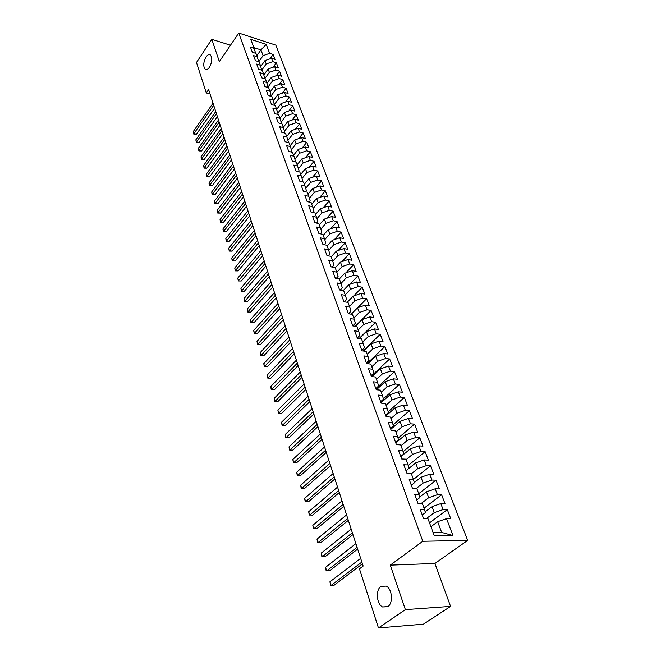 <?xml version="1.0" encoding="UTF-8"?>
<svg xmlns="http://www.w3.org/2000/svg" width="661" height="661" viewBox="0 0 661 661"><rect width="100%" height="100%" fill="white"/><g stroke="black" fill="none" stroke-linecap="round" stroke-linejoin="round"><path stroke-width="0.99" d="M209.446 67.257C207.942 69.355 206.538 70.041 205.232 69.289C203.018 66.397 203.291 62.283 206.05 56.962C207.554 54.822 208.975 54.128 210.297 54.888C212.512 57.796 212.231 61.919 209.446 67.257M387.726 606.748L382.529 606.963C376.497 604.038 375.481 589.827 380.992 586.357L386.297 586.1C392.295 588.992 393.328 603.369 387.726 606.748M467.674 540.384L275.819 45.138L238.745 33.05L422.792 541.276L467.674 540.384L434.921 563.469L390.279 565.138L405.383 609.632L450.562 606.393L434.921 563.469M450.562 606.393L423.404 624.174L378.464 627.95L405.383 609.632M433.095 532.543L441.672 532.427L452.95 535.517L446.539 518.654L450.744 518.645L447.29 509.614L443.093 509.59L440.821 503.599L445.002 503.641L441.606 494.758L437.433 494.692L435.194 488.801L439.358 488.892L436.02 480.159L431.856 480.043L429.658 474.251L433.814 474.383L430.526 465.798L426.386 465.633L424.222 459.94L428.353 460.122L425.122 451.67L420.999 451.471L418.867 445.869L422.982 446.092L419.809 437.78L415.695 437.532L413.604 432.021L417.702 432.286L414.579 424.114L410.489 423.825L408.424 418.405L412.514 418.71L409.432 410.663L405.358 410.341L403.334 405.003L407.399 405.35L404.367 397.435L400.31 397.071L398.319 391.816L402.367 392.196L399.384 384.413L395.344 384.008L393.386 378.844L397.418 379.257L394.485 371.589L390.461 371.151L388.528 366.07L392.543 366.516L389.651 358.973L385.644 358.502L383.744 353.495L387.743 353.974L384.9 346.546L380.91 346.042L379.034 341.109L383.025 341.63L380.224 334.309L376.249 333.772L374.399 328.922L378.373 329.467L375.613 322.262L371.656 321.692L369.838 316.916L373.787 317.495L371.069 310.397L367.136 309.794L365.343 305.093L369.276 305.704L366.599 298.714L362.674 298.078L360.914 293.443L364.831 294.087L362.195 287.196L358.287 286.535L356.552 281.966L360.452 282.635L357.857 275.852L353.966 275.166L352.255 270.663L356.139 271.365L353.577 264.673L349.702 263.962L348.017 259.525L351.883 260.252L349.363 253.659L345.505 252.923L343.844 248.553L347.694 249.296L345.216 242.802L341.373 242.042L339.729 237.737L343.563 238.505L341.117 232.102L337.292 231.317L335.681 227.07L339.498 227.871L337.085 221.559L333.276 220.749L331.682 216.56L335.482 217.378L333.103 211.156L329.31 210.33L327.74 206.199L331.533 207.042L329.186 200.911L325.402 200.052L323.857 195.987L327.625 196.846L325.311 190.798L321.552 189.922L320.031 185.906L323.783 186.799L321.502 180.833L317.759 179.932L316.247 175.975L319.99 176.884L317.743 171.001L314.008 170.084L312.529 166.175L316.247 167.101L314.025 161.301L310.315 160.367L308.852 156.517L312.562 157.458L310.373 151.733L306.671 150.782L305.225 146.982L308.918 147.94L306.762 142.297L303.077 141.322L301.656 137.579L305.324 138.554L303.192 132.985L299.532 131.993L298.128 128.3L301.788 129.3L299.681 123.797L296.029 122.789L294.641 119.145L298.285 120.162L296.211 114.733L292.575 113.709L291.212 110.106L294.839 111.139L292.79 105.785L289.171 104.744L287.816 101.191L291.435 102.24L289.411 96.96L285.808 95.903L284.47 92.391L288.072 93.457L286.081 88.243L282.487 87.169L281.173 83.707L284.759 84.79L282.784 79.642L279.206 78.552L277.909 75.139L281.479 76.23L279.537 71.148L275.976 70.041L274.695 66.67L278.248 67.777L276.331 62.762L272.786 61.647L271.514 58.317L275.059 59.432L273.158 54.483L270.035 58.837M452.95 535.517L434.302 535.807L427.973 518.703L423.618 518.711L420.231 509.482L424.577 509.507L422.329 503.426L417.992 503.385L414.662 494.321L418.991 494.395L416.785 488.421L412.464 488.33L409.192 479.415L413.497 479.539L411.324 473.664L407.027 473.524L403.813 464.766L408.101 464.931L405.961 459.155L401.681 458.974L398.517 450.356L402.789 450.571L400.69 444.894L396.426 444.663L393.32 436.194L397.567 436.45L395.501 430.865L391.262 430.592L388.205 422.263L392.436 422.561L390.403 417.066L386.181 416.752L383.173 408.564L387.387 408.895L385.388 403.499L381.182 403.144L378.224 395.08L382.413 395.46L380.447 390.147L376.266 389.75L373.349 381.818L377.53 382.232L375.597 377.001L371.424 376.572L368.557 368.772L372.713 369.218L370.813 364.079L366.665 363.608L363.839 355.924L367.979 356.411L366.111 351.346L361.98 350.851L359.204 343.29L363.319 343.811L361.476 338.82L357.361 338.283L354.635 330.847L358.733 331.401L356.915 326.493L352.825 325.923L350.132 318.594L354.213 319.18L352.429 314.347L348.355 313.752L345.703 306.53L349.768 307.15L348.008 302.391L343.951 301.763L341.34 294.657L345.389 295.31L343.654 290.617L339.614 289.956L337.044 282.958L341.076 283.643L339.366 279.025L335.35 278.331L332.814 271.44L336.829 272.15L335.144 267.598L331.144 266.879L328.649 260.095L332.64 260.822L330.987 256.344L326.997 255.6L324.543 248.908L328.517 249.668L326.889 245.256L322.915 244.487L320.494 237.894L324.452 238.679L322.849 234.333L318.899 233.531L316.512 227.037L320.453 227.847L318.866 223.567L314.933 222.74L312.579 216.345L316.503 217.18L314.942 212.949L311.025 212.107L308.712 205.794L312.62 206.653L311.075 202.489L307.175 201.622L304.895 195.408L308.778 196.284L307.266 192.177L303.382 191.285L301.135 185.163L305.002 186.063L303.506 182.015L299.64 181.097L297.425 175.058L301.276 175.983L299.797 171.992L295.954 171.059L293.765 165.101L297.599 166.043L296.145 162.102L292.319 161.152L290.154 155.277L293.98 156.244L292.542 152.361L288.725 151.386L286.601 145.594L290.402 146.577L288.989 142.743L285.188 141.751L283.09 136.034L286.882 137.042L285.486 133.258L281.702 132.25L279.628 126.615L283.404 127.631L282.024 123.904L278.264 122.88L276.215 117.319L279.975 118.352L278.611 114.675L274.869 113.634L272.853 108.148L276.587 109.197L275.249 105.57L271.514 104.512L269.531 99.1L273.249 100.166L271.927 96.589L268.209 95.514L266.251 90.169L269.952 91.259L268.647 87.723L264.945 86.632L263.012 81.361L266.697 82.46L265.408 78.973L261.731 77.866L259.823 72.66L263.491 73.776L262.219 70.339L258.55 69.215L256.666 64.076L260.327 65.208L259.071 61.812L255.419 60.68L253.56 55.607L257.195 56.747L255.956 53.401L252.32 52.252L250.486 47.245L254.113 48.402L250.759 39.338L266.209 44.353L269.63 53.351L273.158 54.483M378.464 627.95L359.444 568.848L363.153 566.056L208.62 89.582L206.306 92.953L210.049 94.002M260.74 66.521L264.962 60.614L266.209 63.952L261.839 70.041M271.514 58.317L264.962 60.614M272.786 61.647L266.209 63.952M255.65 53.285L254.113 48.402M263.838 74.883L268.093 68.984L269.358 72.363L264.954 78.444M274.695 66.67L268.093 68.984M275.976 70.041L269.358 72.363M257.195 56.747L258.674 61.688M266.978 83.344L271.266 77.461L272.555 80.882L268.11 86.955M277.909 75.139L271.266 77.461M279.206 78.552L272.555 80.882M260.327 65.208L261.756 70.198M270.159 91.92L274.489 86.046L275.786 89.516L271.299 95.572M281.173 83.707L274.489 86.046M282.487 87.169L275.786 89.516M263.491 73.776L264.863 78.808M273.381 100.604L277.744 94.746L279.058 98.258L274.538 104.306M284.47 92.391L277.744 94.746M285.808 95.903L279.058 98.258M266.697 82.46L268.019 87.533M276.645 109.404L281.049 103.562L282.379 107.123L277.818 113.155M287.816 101.191L281.049 103.562M289.171 104.744L282.379 107.123M269.952 91.259L271.208 96.382M279.958 118.319L284.387 112.494L285.742 116.096L281.14 122.111M291.212 110.106L284.387 112.494M292.575 113.709L285.742 116.096M273.249 100.166L274.439 105.347M283.296 127.358L287.783 121.541L289.146 125.193L284.503 131.2M294.641 119.145L287.783 121.541M296.029 122.789L289.146 125.193M276.587 109.197L278.066 113.956L277.711 114.427M286.684 136.521L291.212 130.713L292.6 134.414L287.915 140.396M298.128 128.3L291.212 130.713M299.532 131.993L292.6 134.414M279.975 118.352L281.437 123.086L281.024 123.632M290.121 145.808L294.699 140.008L296.103 143.759L291.377 149.725M301.656 137.579L294.699 140.008M303.077 141.322L296.103 143.759M283.404 127.631L284.858 132.349L284.379 132.968M293.6 155.219L298.227 149.427L299.648 153.228L294.88 159.177M305.225 146.982L298.227 149.427M306.671 150.782L299.648 153.228M286.882 137.042L288.328 141.727L287.775 142.429M297.128 164.763L301.796 158.979L303.242 162.829L298.433 168.762M308.852 156.517L301.796 158.979M310.315 160.367L303.242 162.829M290.402 146.577L291.84 151.237L291.22 152.022M300.705 174.43L305.423 168.654L306.886 172.562L302.036 178.47M312.529 166.175L305.423 168.654M314.008 170.084L306.886 172.562M293.98 156.244L295.401 160.879L294.707 161.747M304.324 184.237L309.1 178.47L310.587 182.436L305.688 188.319M316.247 175.975L309.1 178.47M317.759 179.932L310.587 182.436M297.599 166.043L299.012 170.654L298.235 171.612M308.001 194.177L312.827 188.418L314.33 192.442L309.398 198.3M320.031 185.906L312.827 188.418M321.552 189.922L314.33 192.442M301.276 175.983L302.672 180.56L301.813 181.61M311.728 204.257L316.611 198.515L318.131 202.588L313.149 208.422M323.857 195.987L316.611 198.515M325.402 200.052L318.131 202.588M305.002 186.063L306.39 190.608L305.432 191.756M315.504 214.478L320.436 208.744L321.99 212.875L316.958 218.692M327.74 206.199L320.436 208.744M329.31 210.33L321.99 212.875M308.778 196.284L310.158 200.804L309.1 202.051M319.337 224.839L324.328 219.121L325.898 223.319L320.825 229.103M331.682 216.56L324.328 219.121M333.276 220.749L325.898 223.319M312.62 206.653L313.975 211.14L312.818 212.495M323.229 235.357L328.269 229.648L329.864 233.903L324.749 239.662M335.681 227.07L328.269 229.648M337.292 231.317L329.864 233.903M316.503 217.18L317.85 221.625L316.578 223.088M327.17 246.024L332.268 240.331L333.888 244.644L328.724 250.37M339.729 237.737L332.268 240.331M341.373 242.042L333.888 244.644M320.453 227.847L321.783 232.267L320.395 233.837M331.169 256.84L336.325 251.163L337.969 255.543L332.764 261.235M343.844 248.553L336.325 251.163M345.505 252.923L337.969 255.543M324.452 238.679L325.766 243.058L324.262 244.744M335.226 267.821L340.448 262.161L342.109 266.606L336.862 272.258M348.017 259.525L340.448 262.161M349.702 263.962L342.109 266.606M328.517 249.668L329.814 254.006L328.17 255.815M339.291 279.008L344.629 273.315L346.314 277.827L341.01 283.453M352.255 270.663L344.629 273.315M353.966 275.166L346.314 277.827M332.64 260.822L333.921 265.119L332.136 267.061M343.241 290.551L348.868 284.643L350.578 289.221L345.216 294.823M356.552 281.966L348.868 284.643M358.287 286.535L350.578 289.221M336.829 272.15L338.085 276.405L336.16 278.471M347.24 302.275L353.172 296.136L354.907 300.78L349.479 306.365M360.914 293.443L353.172 296.136M362.674 298.078L354.907 300.78M341.076 283.643L342.315 287.849L340.225 290.055M351.28 314.182L357.543 307.803L359.303 312.513L353.809 318.081M365.343 305.093L357.543 307.803M367.136 309.794L359.303 312.513M345.389 295.31L346.612 299.474L344.348 301.821M355.362 326.278L361.972 319.643L363.773 324.435L358.204 329.971M369.838 316.916L361.972 319.643M371.656 321.692L363.773 324.435M349.768 307.15L350.974 311.273L348.521 313.777M359.485 338.564L366.483 331.665L368.301 336.532L362.666 342.043M374.399 328.922L366.483 331.665M376.249 333.772L368.301 336.532M354.213 319.18L355.395 323.254L352.8 325.856M363.649 351.049L371.052 343.877L372.903 348.818L367.202 354.304M379.034 341.109L371.052 343.877M380.91 346.042L372.903 348.818M358.733 331.401L359.89 335.416L357.262 338.011M367.863 363.74L375.696 356.279L377.58 361.294L371.804 366.756M383.744 353.495L375.696 356.279M385.644 358.502L377.58 361.294M363.319 343.811L364.459 347.769L361.798 350.355M372.11 376.646L380.414 368.879L382.322 373.969L376.481 379.397M388.528 366.07L380.414 368.879M390.461 371.151L382.322 373.969M367.979 356.411L369.094 360.319L366.401 362.889M376.398 389.767L385.206 381.67L387.148 386.85L381.223 392.246M393.386 378.844L385.206 381.67M395.344 384.008L387.148 386.85M372.713 369.218L373.804 373.068L371.077 375.63M381.058 402.797L390.081 394.675L392.047 399.93L386.049 405.292M398.319 391.816L390.081 394.675M400.31 397.071L392.047 399.93M377.53 382.232L378.588 386.024L375.828 388.561M385.884 415.959L395.022 407.878L397.021 413.224L390.948 418.545M403.334 405.003L395.022 407.878M405.358 410.341L397.021 413.224M382.413 395.46L383.454 399.178L380.653 401.706M390.791 429.32L400.054 421.305L402.086 426.733L395.931 432.021M408.424 418.405L400.054 421.305M410.489 423.825L402.086 426.733M387.387 408.895L388.395 412.555L385.561 415.067M395.782 442.903L405.16 434.946L407.226 440.466L400.996 445.712M413.604 432.021L405.16 434.946M415.695 437.532L407.226 440.466M392.436 422.561L393.419 426.147L390.544 428.642M400.855 456.71L410.357 448.811L412.456 454.421L406.135 459.626M418.867 445.869L410.357 448.811M420.999 451.471L412.456 454.421M397.567 436.45L398.525 439.962L395.609 442.44M406.003 470.748L415.637 462.907L417.769 468.616L411.365 473.78M424.222 459.94L415.637 462.907M426.386 465.633L417.769 468.616M402.789 450.571L403.714 454.016L400.764 456.47M414.298 482.58L420.999 477.242L423.172 483.042L416.372 488.413M429.658 474.251L420.999 477.242M431.856 480.043L423.172 483.042M408.101 464.931L408.994 468.294L406.003 470.731M419.685 497.089L426.461 491.817L428.667 497.716L421.272 503.418M435.194 488.801L426.461 491.817M437.433 494.692L428.667 497.716M413.497 479.539L414.356 482.819L411.324 485.232M425.172 511.837L432.013 506.64L434.26 512.639L426.205 518.703M440.821 503.599L432.013 506.64M443.093 509.59L434.26 512.639M418.991 494.395L419.818 497.593L416.744 499.98M430.939 526.71L437.656 521.719L441.672 532.427M446.539 518.654L437.656 521.719M424.577 509.507L425.37 512.622L422.255 514.985M230.474 45.237L211.801 39.33L196.499 62.473L206.306 92.953M390.279 565.138L422.792 541.276M211.801 39.33L219.361 61.605L238.745 33.05M256.823 55.731L260.946 49.889L253.816 47.609M258.781 61.721L263.095 55.64L260.946 49.889L266.209 44.353M269.63 53.351L263.095 55.64M447.29 509.614L429.518 522.876M441.606 494.758L424.081 508.16M436.02 480.159L418.727 493.684M430.526 465.798L413.464 479.44M425.122 451.67L408.242 465.468M419.809 437.78L403.103 451.727M414.579 424.114L398.046 438.193M409.432 410.663L393.072 424.883M404.367 397.435L388.181 411.778M399.384 384.413L383.363 398.872M394.485 371.589L375.878 388.701M389.651 358.973L371.275 376.175M384.9 346.546L366.962 363.641M380.224 334.309L363.029 350.974M375.613 322.262L359.13 338.515M371.069 310.397L355.246 326.261M366.599 298.714L357.741 307.729M362.195 287.196L353.751 295.93M357.857 275.852L349.793 284.321M353.577 264.673L345.885 272.877M349.363 253.659L342.01 261.616M345.216 242.802L338.184 250.519M341.117 232.102L334.392 239.596M337.085 221.559L330.649 228.822M333.103 211.156L326.939 218.213M329.186 200.911L323.279 207.752M325.311 190.798L319.651 197.449M321.502 180.833L316.074 187.286M317.743 171.001L312.529 177.272M314.025 161.301L309.034 167.398M310.373 151.733L305.572 157.657M306.762 142.297L302.151 148.056M303.192 132.985L298.772 138.587M299.681 123.797L295.426 129.242M296.211 114.733L292.121 120.021M292.79 105.785L288.857 110.932M289.411 96.96L285.626 101.959M286.081 88.243L282.437 93.11M282.784 79.642L279.281 84.368M279.537 71.148L276.166 75.751M276.331 62.762L273.084 67.24M361.856 562.081L331.054 585.431L329.946 581.779L360.658 558.363M362.426 563.833L334.053 585.282L330.517 585.134L329.946 581.779M357.064 547.3L326.658 570.922L325.567 567.328L355.882 543.639M357.651 549.109L329.641 570.807L326.129 570.658L325.567 567.328M352.354 532.758L322.32 556.645L321.246 553.108L351.181 529.164M352.957 534.625L325.295 556.554L321.808 556.413L321.246 553.108M347.711 518.455L318.057 542.582L316.999 539.103L346.562 514.911M348.33 520.364L321.015 542.524L317.561 542.392L316.999 539.103M343.15 504.376L313.859 528.742L312.818 525.313L342.018 500.889M343.778 506.334L316.801 528.709L313.372 528.585L312.818 525.313M338.655 490.52L309.72 515.109L308.695 511.738L337.54 487.091M339.3 492.528L312.653 515.109L309.249 514.985L308.695 511.738M334.226 476.878L305.646 501.691L304.638 498.369L333.136 473.507M334.896 478.936L308.563 501.716L305.192 501.6L304.638 498.369M329.872 463.452L301.639 488.471L300.648 485.199L328.798 460.13M330.558 465.551L304.539 488.529L301.193 488.405L300.648 485.199M325.584 450.24L297.69 475.449L296.706 472.227L324.526 446.968M326.278 452.38L300.573 475.532L297.252 475.416L296.706 472.227M321.37 437.218L293.798 462.626L292.831 459.445L320.321 433.996M322.072 439.4L296.673 462.725L293.377 462.617L292.831 459.445M296.673 462.725L293.377 462.617M317.206 424.403L289.964 449.984L289.014 446.853L316.181 421.231M317.924 426.626L292.823 450.116L289.551 450.009L289.014 446.853M292.823 450.116L289.551 450.009M313.116 411.778L286.18 437.532L285.246 434.451L312.099 408.655M313.843 414.034L289.031 437.689L285.783 437.582L285.246 434.451M289.031 437.689L285.783 437.582M309.084 399.343L282.462 425.263L281.536 422.222L308.084 396.261M309.827 401.632L285.296 425.436L282.073 425.337L281.536 422.222M285.296 425.436L282.073 425.337M305.109 387.09L278.793 413.166L277.884 410.167L304.126 384.058M305.861 389.42L281.611 413.365L278.413 413.274L277.884 410.167M281.611 413.365L278.413 413.274M301.193 375.018L275.174 401.244L274.282 398.294L300.226 372.036M301.961 377.381L277.984 401.467L274.811 401.376L274.282 398.294M277.984 401.467L274.811 401.376M297.334 363.129L271.613 389.494L270.729 386.586L296.384 360.179M298.111 365.525L274.406 389.742L271.25 389.651L270.729 386.586M274.406 389.742L271.25 389.651M293.534 351.412L268.093 377.91L267.226 375.043L292.592 348.504M294.319 353.833L270.878 378.175L267.746 378.092L267.226 375.043M270.878 378.175L267.746 378.092M289.791 339.861L264.631 366.491L263.772 363.657L288.857 336.994M290.584 342.315L267.399 366.772L264.293 366.69L263.772 363.657M267.399 366.772L264.293 366.69M286.097 328.476L261.211 355.23L260.368 352.437L285.18 325.65M286.899 330.954L263.97 355.527L260.888 355.453L260.368 352.437M263.97 355.527L260.888 355.453M282.454 317.247L257.84 344.117L257.005 341.365L281.553 314.471M283.272 319.759L260.591 344.439L257.526 344.364L257.005 341.365M260.591 344.439L257.526 344.364M278.868 306.183L254.518 333.169L253.692 330.45L277.975 303.44M279.694 308.72L257.253 333.508L254.212 333.433L253.692 330.45M257.253 333.508L254.212 333.433M275.331 295.277L251.238 322.361L250.428 319.684L274.455 292.575M276.158 297.838L253.964 322.725L250.94 322.651L250.428 319.684M253.964 322.725L250.94 322.651M271.845 284.519L248.007 311.703L247.206 309.067L270.977 281.85M272.679 287.105L250.717 312.083L247.718 312.009L247.206 309.067M250.717 312.083L247.718 312.009M268.399 273.91L244.818 301.193L244.025 298.582L267.548 271.283M269.25 276.521L247.511 301.581L244.537 301.515L244.025 298.582M247.511 301.581L244.537 301.515M265.003 263.45L241.67 290.815L240.893 288.246L264.169 260.855M265.862 266.086L244.355 291.228L241.397 291.162L240.893 288.246M244.355 291.228L241.397 291.162M261.657 253.13L238.563 280.586L237.795 278.05L260.831 250.569M262.524 255.79L241.232 281.008L238.299 280.942L237.795 278.05M241.232 281.008L238.299 280.942M258.36 242.942L235.498 270.481L234.738 267.978L257.542 240.422M259.228 245.628L238.158 270.919L235.242 270.861L234.738 267.978M238.158 270.919L235.242 270.861M255.105 232.903L232.474 260.517L231.73 258.046L254.295 230.416M255.981 235.605L235.126 260.971L232.226 260.913L231.73 258.046M235.126 260.971L232.226 260.913M251.891 222.997L229.491 250.676L228.756 248.239L251.089 220.534M252.766 225.715L232.127 251.147L229.491 250.676L229.251 251.089L228.756 248.239M232.127 251.147L229.251 251.089M248.718 213.214L226.549 240.968L225.814 238.563L247.933 210.793M249.602 215.957L229.169 241.455L226.549 240.968L226.31 241.397L225.814 238.563M229.169 241.455L226.31 241.397M245.586 203.571L223.641 231.383L222.914 229.003L244.81 201.175M246.479 206.331L226.252 231.879L223.641 231.383L223.41 231.829L222.914 229.003M226.252 231.879L223.41 231.829M242.496 194.045L220.766 221.922L220.055 219.576L241.736 191.69M243.397 196.829L223.368 222.427L220.766 221.922L220.543 222.377L220.055 219.576M223.368 222.427L220.543 222.377M239.456 184.65L217.932 212.578L217.229 210.264L238.695 182.32M240.356 187.443L220.518 213.098L217.932 212.578L217.717 213.057L217.229 210.264M220.518 213.098L217.717 213.057M236.44 175.372L215.131 203.357L214.437 201.068L235.696 173.075M237.357 178.189L217.709 203.885L215.131 203.357L214.924 203.844L214.437 201.068M217.709 203.885L214.924 203.844M233.473 166.217L212.371 194.243L211.685 191.987L232.738 163.945M234.391 169.042L214.932 194.797L212.371 194.243L212.164 194.747L211.685 191.987M214.932 194.797L212.164 194.747M230.54 157.178L209.644 185.254L208.967 183.023L229.813 154.938M231.466 160.02L212.198 185.807L209.644 185.254L209.446 185.766L208.967 183.023M212.198 185.807L209.446 185.766M227.648 148.254L206.943 176.363L206.282 174.165L226.93 146.04M228.574 151.113L209.487 176.941L206.943 176.363L206.753 176.9L206.282 174.165M209.487 176.941L206.753 176.9M224.79 139.446L204.282 167.597L203.621 165.415L224.079 137.257M225.723 142.313L206.81 168.175L204.282 167.597L204.1 168.134L203.621 165.415M206.81 168.175L204.1 168.134M221.964 130.738L201.655 158.929L201.002 156.773L221.27 128.581M222.906 133.621L204.175 159.516L201.655 158.929L201.481 159.483L201.002 156.773M204.175 159.516L201.481 159.483M219.179 122.145L199.06 150.361L198.416 148.238L218.485 120.013M220.121 125.045L201.564 150.964L199.06 150.361L198.887 150.931L198.416 148.238M201.564 150.964L198.887 150.931M216.428 113.659L196.491 141.908L195.854 139.81L215.742 111.56M217.37 116.567L198.986 142.52L196.491 141.908L196.325 142.487L195.854 139.81M198.986 142.52L196.325 142.487M213.71 105.281L193.954 133.547L193.326 131.481L213.032 103.199M214.66 108.197L196.441 134.175L193.954 133.547L193.797 134.142L193.326 131.481M196.441 134.175L193.797 134.142M205.232 69.289L206.306 69.603M382.529 606.963L387.941 606.591"/></g></svg>
